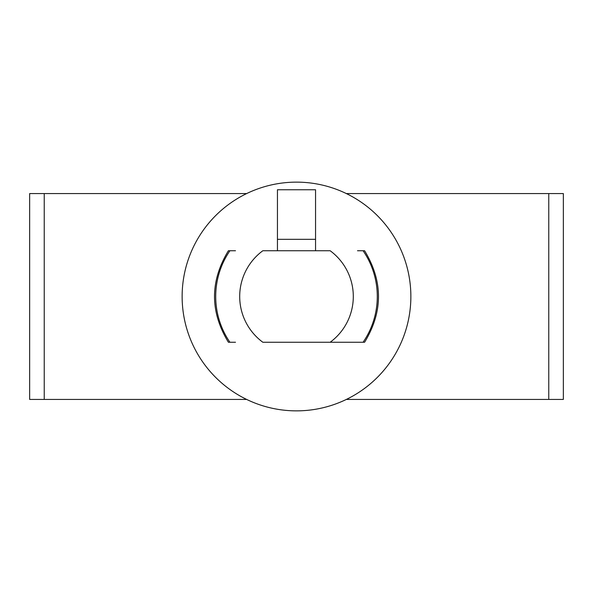<?xml version="1.0" encoding="UTF-8"?>
<svg xmlns="http://www.w3.org/2000/svg" width="593" height="593" viewBox="0 0 593 593"><rect width="100%" height="100%" fill="white"/><g stroke="black" fill="none" stroke-linecap="round" stroke-linejoin="round"><path stroke-width="0.89" d="M44.238 399.43L44.238 193.57L29.65 193.57L29.65 399.43L246.651 399.43M346.349 399.43L563.35 399.43L563.35 193.57L346.349 193.57M44.238 193.57L246.651 193.57M235.503 250.757L228.757 250.757M364.243 250.757L363.086 250.757A80.781 80.781 0 0 1 363.086 342.243L262.825 342.243A56.802 56.802 0 0 1 262.825 250.757L330.175 250.757A56.802 56.802 0 0 1 330.175 342.243L357.497 342.243M363.086 250.757L357.497 250.757M228.757 342.243L235.503 342.243M315.558 239.32L277.442 239.32L277.442 189.76L315.558 189.76L315.558 250.757M277.442 239.32L277.442 250.757M363.086 342.243L364.243 342.243M182.133 296.5A114.367 114.367 0 0 1 353.68 197.454A114.367 114.367 0 0 1 353.68 395.546A114.367 114.367 0 0 1 182.133 296.5M548.762 399.43L548.762 193.57M229.914 342.243A80.781 80.781 0 0 1 229.914 250.757M228.394 342.243C209.892 311.748 209.892 281.252 228.394 250.757M364.606 342.243C383.108 311.748 383.108 281.252 364.606 250.757"/></g></svg>
